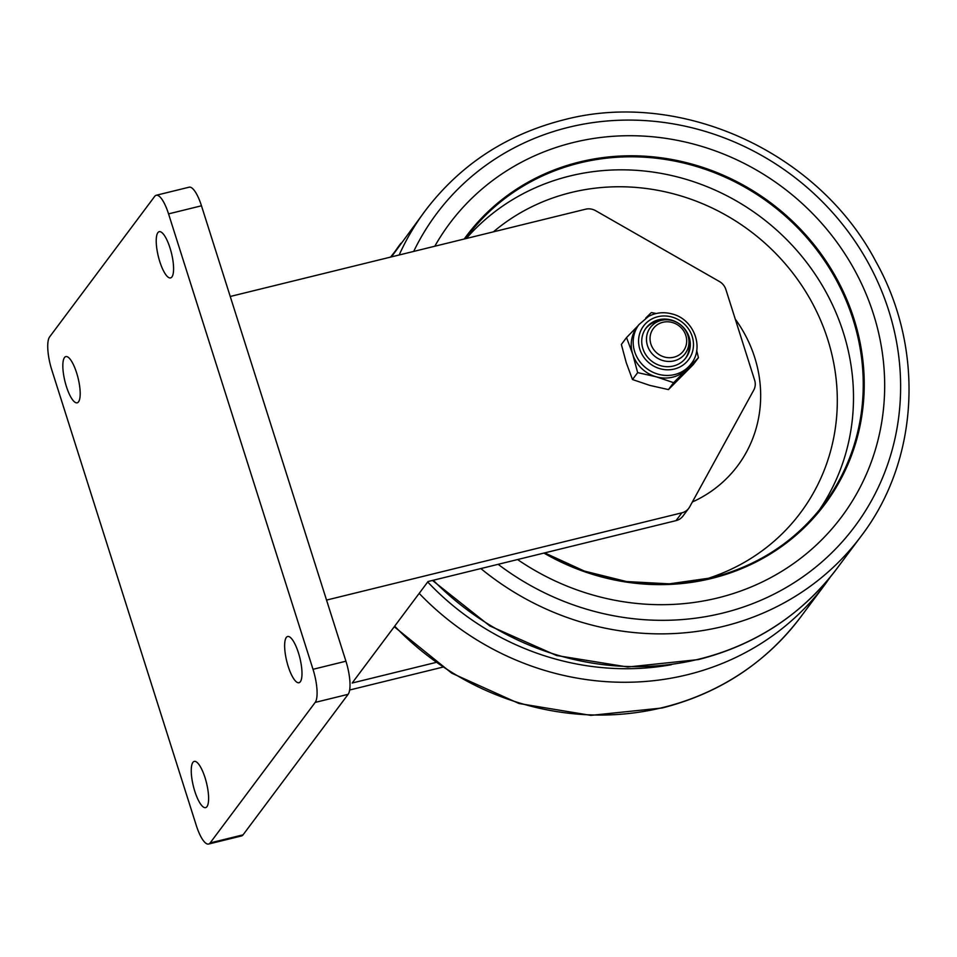 <?xml version="1.0" encoding="UTF-8"?>
<svg xmlns="http://www.w3.org/2000/svg" width="957" height="957" viewBox="0 0 957 957"><rect width="100%" height="100%" fill="white"/><g stroke="black" fill="none" stroke-linecap="round" stroke-linejoin="round"><path stroke-width="1.44" d="M194.821 791.343A23.793 6.771 76.2 0 1 194.259 761.401A23.793 6.771 76.2 0 1 205.037 777.682A23.793 6.771 76.2 0 1 205.611 807.624A23.793 6.771 76.2 0 1 194.821 791.343M66.404 386.532A23.793 6.771 76.2 0 1 65.842 356.59A23.793 6.771 76.2 0 1 76.62 372.871A23.793 6.771 76.2 0 1 77.194 402.813A23.793 6.771 76.2 0 1 66.404 386.532M159.795 261.632A23.793 6.771 76.2 0 1 159.221 231.69A23.793 6.771 76.2 0 1 170.011 247.971A23.793 6.771 76.2 0 1 170.573 277.913A23.793 6.771 76.2 0 1 159.795 261.632M288.213 666.443A23.793 6.771 76.2 0 1 287.638 636.501A23.793 6.771 76.2 0 1 298.417 652.782A23.793 6.771 76.2 0 1 298.991 682.724A23.793 6.771 76.2 0 1 288.213 666.443M201.472 205.791L168.552 213.878A27.203 7.728 -103.8 0 0 156.218 195.276L189.139 187.189A27.203 7.728 76.2 0 1 201.472 205.791L345.932 661.215A27.203 7.728 76.2 0 1 348.121 694.327L243.066 834.839A27.203 7.728 76.2 0 1 241.523 835.951L208.602 844.038A27.203 7.728 -103.8 0 0 210.145 842.926L243.066 834.839M676.037 520.632L681.874 512.82A13.601 12.692 36.8 0 0 688.753 508.311L682.915 516.122A13.601 12.692 -143.2 0 1 676.037 520.632L428.042 581.533L352.176 683.023L435.65 662.519M168.552 213.878L313.011 669.302L345.932 661.215M348.121 694.327L315.2 702.402L210.145 842.926M208.602 844.038A27.203 7.728 -103.8 0 1 196.281 825.424L51.822 370.012A27.203 7.728 -103.8 0 1 49.62 336.9L154.687 196.388A27.203 7.728 -103.8 0 1 156.218 195.276M315.2 702.402A27.203 7.728 -103.8 0 0 313.011 669.302M688.753 508.311A13.601 12.692 36.8 0 0 689.65 506.923L753.769 390.073A13.601 12.692 36.8 0 0 754.642 380.216L725.873 289.493A13.601 12.692 36.8 0 0 719.317 281.454L595.685 210.719A13.601 12.692 36.8 0 0 585.564 209.212L230.23 296.479M681.874 512.82L326.54 600.087M442.457 667.22L349.652 690.009M681.886 352.726A18.757 17.513 -143.2 0 1 656 352.2A18.757 17.513 -143.2 0 1 654.827 326.792A18.757 17.513 -143.2 0 1 680.726 327.318A18.757 17.513 -143.2 0 1 681.886 352.726M683.406 355.657A21.76 20.312 -143.2 0 1 654.444 356.004A21.76 20.312 -143.2 0 1 650.293 327.593A21.76 20.312 -143.2 0 1 652.028 325.583A21.76 20.312 -143.2 0 1 681.001 325.236A21.76 20.312 -143.2 0 1 685.14 353.647A21.76 20.312 -143.2 0 1 683.406 355.657M696.696 350.525L698.431 357.691L673.608 382.68L656.251 376.807A32.634 30.468 -143.2 0 1 632.721 354.246A32.634 30.468 -143.2 0 1 636.967 327.246L638.917 324.638A32.634 30.468 36.8 0 0 658.201 374.211A32.634 30.468 36.8 0 0 691.193 363.732C704.579 347.259 693.598 319.052 672.173 313.968C663.811 311.731 655.916 312.544 648.487 316.408L638.917 324.638M660.808 365.765A24.87 23.219 36.8 0 0 685.942 357.774A24.87 23.219 36.8 0 0 671.252 320.009A24.87 23.219 36.8 0 0 646.107 327.988A24.87 23.219 36.8 0 0 660.808 365.765M685.439 358.42A24.87 23.219 36.8 0 0 688.968 341.565M698.431 357.691L693.263 364.605L668.441 389.595L649.839 385.396L632.481 379.534L637.661 372.62L632.721 354.246L626.536 337.558L638.152 325.655M632.481 379.534L626.297 362.835L621.368 344.472L626.536 337.558M645.712 318.095L651.358 312.568L656.263 313.501M668.441 389.595L673.608 382.68M691.193 363.732L689.243 366.328A32.634 30.468 -143.2 0 1 686.648 369.354A32.634 30.468 -143.2 0 1 656.251 376.807L637.661 372.62M660.808 320.511A24.87 23.219 36.8 0 0 645.64 328.658M717.834 597.91A244.789 228.532 36.8 0 0 841.646 516.78A244.789 228.532 36.8 0 0 838.2 244.011A244.789 228.532 36.8 0 0 573.363 142.497A244.789 228.532 36.8 0 0 449.551 223.627A244.789 228.532 36.8 0 0 434.777 246.248A244.789 228.532 36.8 0 1 449.551 223.627A244.789 228.532 36.8 0 1 573.363 142.497A244.789 228.532 36.8 0 1 838.2 244.011A244.789 228.532 36.8 0 1 841.646 516.78A244.789 228.532 36.8 0 1 717.834 597.91A244.789 228.532 36.8 0 1 517.57 559.546A244.789 228.532 36.8 0 0 717.834 597.91M671.934 317.03A28.1 26.234 36.8 0 0 639.216 335.381A28.1 26.234 36.8 0 0 660.127 368.744A28.1 26.234 36.8 0 0 692.832 350.394A28.1 26.234 36.8 0 0 671.934 317.03M394.679 626.165A271.991 253.916 36.8 0 0 662.83 707.522A271.991 253.916 36.8 0 0 800.399 617.385C765.456 663.201 719.389 693.394 662.208 707.977L590.864 715.381L518.945 703.491L451.764 673.19L394.248 626.739M800.399 617.385L824.91 584.595A271.991 253.916 -143.2 0 1 687.341 674.745A271.991 253.916 -143.2 0 1 419.19 593.388M427.707 581.988A261.105 243.76 36.8 0 0 671.419 664.696M400.911 243.257A271.991 253.916 36.8 0 0 391.449 256.883L425.434 210.468C460.377 164.64 506.444 134.447 563.625 119.876C680.26 88.953 818.271 151.649 875.834 261.476C924.964 349.138 919.139 460.401 861.097 536.195A271.991 253.916 -143.2 0 1 723.528 626.345A271.991 253.916 -143.2 0 1 480.845 568.566M433.27 580.253A271.991 253.916 36.8 0 0 699.005 659.122A271.991 253.916 36.8 0 0 836.585 568.984C801.643 614.801 755.575 644.994 698.395 659.576L627.768 667.005L556.531 655.509L489.828 625.938L432.468 580.444M399.165 254.993A271.991 253.916 -143.2 0 1 425.434 210.468M498.142 564.319A261.105 243.76 36.8 0 0 722.643 613.102A261.105 243.76 36.8 0 0 888.706 310.499A261.105 243.76 36.8 0 0 568.554 127.317A261.105 243.76 36.8 0 0 413.687 251.428M735.263 319.112A130.965 122.269 -143.2 0 1 692.354 501.994M466.286 238.508A223.029 208.219 -143.2 0 1 569.87 176.004A223.029 208.219 -143.2 0 1 808.593 264.993A223.029 208.219 -143.2 0 1 819.036 510.404M705.118 579.296A209.427 195.515 36.8 0 0 825.987 334.184A209.427 195.515 36.8 0 0 570.958 192.56A209.427 195.515 36.8 0 0 493.405 231.845M544.605 552.907A223.029 208.219 36.8 0 0 711.242 577.908A223.029 208.219 36.8 0 0 824.049 503.992A223.029 208.219 36.8 0 0 820.903 255.459A223.029 208.219 36.8 0 0 579.607 162.977A223.029 208.219 36.8 0 0 466.801 236.893A223.029 208.219 36.8 0 0 465.461 238.712L466.801 236.893M464.241 239.011A223.842 208.973 -143.2 0 1 579.547 161.984A223.842 208.973 -143.2 0 1 854.015 319.016A223.842 208.973 -143.2 0 1 711.649 578.435A223.842 208.973 -143.2 0 1 543.947 553.074M390.576 257.098L395.241 251.177M824.91 584.595L830.592 576.664M836.585 568.984L861.097 536.195M824.049 503.992C795.578 541.339 757.992 565.958 711.278 577.872L669.374 583.842L626.536 581.557L584.428 571.102L544.689 552.895"/></g></svg>

